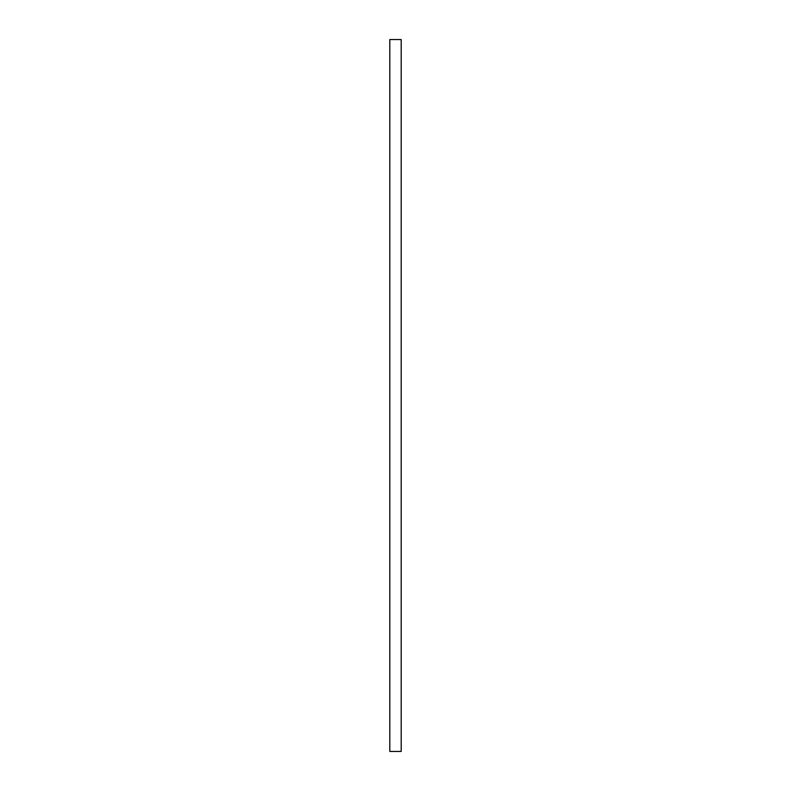 <?xml version="1.0" encoding="UTF-8"?>
<svg xmlns="http://www.w3.org/2000/svg" width="791" height="791" viewBox="0 0 791 791"><rect width="100%" height="100%" fill="white"/><g stroke="black" fill="none" stroke-linecap="round" stroke-linejoin="round"><path stroke-width="0.59" stroke-dasharray="3.96 2.97" d="M389.805 751.45L401.195 751.45L401.195 39.55L389.805 39.55L389.805 751.45"/><path stroke-width="1.19" d="M389.805 39.55L389.805 751.45L401.195 751.45L401.195 39.55L389.805 39.55"/></g></svg>
